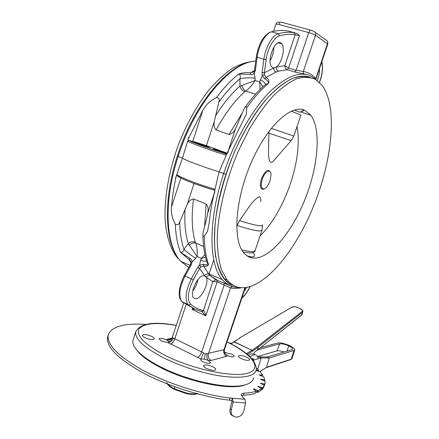 <?xml version="1.0" encoding="UTF-8"?>
<svg xmlns="http://www.w3.org/2000/svg" width="439" height="439" viewBox="0 0 439 439"><rect width="100%" height="100%" fill="white"/><g stroke="black" fill="none" stroke-linecap="round" stroke-linejoin="round"><path stroke-width="0.66" d="M227.166 153.266L226.645 153.074C219.259 150.489 214.803 149.134 213.283 149.013L226.941 153.957M205.573 145.452C198.225 142.884 193.742 141.523 192.123 141.363L196.398 143.163C203.861 145.77 208.371 147.142 209.919 147.274L205.573 145.452M272.657 67.644L271.604 66.739C266.38 61.147 275.127 38.654 280.85 42.962L281.761 43.796C285.515 48.005 281.761 63.633 276.241 67.068L273.738 67.935L272.657 67.644M315.888 79.607C305.1 69.768 290.311 73.28 271.516 90.143C253.533 107.489 234.953 139.366 223.665 173.548L225.997 174.267C206.868 231.024 213.08 280.241 233.597 285.498C230.162 284.302 227.1 282.085 224.411 278.836C220.378 273.058 217.398 265.31 215.467 255.591C214.232 244.825 214.298 232.599 215.664 218.913C218.787 197.144 225.015 174.925 234.349 152.256C244.062 130.487 255.728 111.517 267.812 97.54C275.851 89.194 283.599 83.037 291.052 79.064C298.185 76.381 304.6 75.826 310.296 77.407C298.767 73.126 284.631 79.805 267.905 97.436C251.871 115.237 236.034 143.954 225.997 174.267L219.083 171.83L215.05 189.28L214.029 190.065L213.573 189.961L214.896 190.477L214.528 193.429L214.205 193.303L214.874 190.564M226.897 154.089L227.402 152.547L228.346 151.532L226.859 154.182L225.514 153.694L226.266 155.252L219.083 171.83C203.345 167.023 185.269 160.219 182.487 158.111L187.601 141.215L189.204 140.54C191.64 142.137 210.007 148.81 225.514 153.694M189.204 140.54L187.919 140.074L188.446 138.477L202.834 110.348C205.825 104.751 210.374 100.504 216.487 97.606C218.957 97.732 219.741 99.225 218.847 102.084L214.364 121.301C213.617 124.791 214.188 127.683 216.081 129.988L228.988 134.504C231.902 133.857 234.102 131.892 235.584 128.616L244.298 108.296C245.374 106.704 246.202 106.468 246.795 107.593L246.257 114.25L227.402 152.547M255.498 94.22L245.697 91.087L244.819 91.68C242.284 90.675 240.665 88.826 239.952 86.137L239.908 78.844C244.144 77.752 249.209 77.538 255.114 78.213L255.103 80.529L259.701 81.961L262.33 75.442L262.05 72.649L263.866 59.358C265.354 47.5 272.427 35.065 278.348 33.721C284.044 32.168 289.306 31.849 294.141 32.771L296.956 33.457L299.458 35.625L295.14 34.78L294.141 32.771M215.275 116.357C223.171 103.631 231.397 93.556 239.952 86.137L255.103 80.529C252.474 84.919 249.336 88.437 245.697 91.087C243.755 89.863 242.454 87.932 241.807 85.281M273.854 47.176C273.766 52.027 272.509 56.516 270.067 60.642M317.232 80.485C318.928 76.359 319.641 72.523 319.378 68.978M315.959 79.075L327.818 44.026L315.487 35.263L303.311 71.475C303.075 72.792 303.514 73.686 304.622 74.153L294.778 71.958L287.282 69.719C285.586 68.978 284.774 67.639 284.834 65.685L288.626 68.045L296.111 70.278L303.311 71.475C308.151 72.265 312.294 74.564 315.734 78.378L315.833 79.552M315.136 32.354L325.754 39.823C327.368 40.465 327.949 41.727 327.494 43.604L315.581 79.322M299.458 35.625L288.626 68.045L287.282 69.719L278.578 71.14C276.888 70.432 276.109 69.071 276.241 67.068L284.834 65.685L295.14 34.78C290.377 33.896 285.18 34.237 279.561 35.795C274.095 37.068 267.576 48.553 266.188 59.512L264.355 72.786L264.454 74.701L266.061 77.467L264.733 78.866L262.33 75.442L264.454 74.701M278.578 71.14L276.158 72.001C274.457 71.288 273.651 69.933 273.738 67.935L264.355 72.786L262.05 72.649M276.158 72.001L266.061 77.467C268.619 79.135 269.491 81.078 268.679 83.284C268.306 81.555 266.989 80.085 264.733 78.866M265.447 84.524C265.189 82.982 263.471 81.418 260.3 79.821M246.795 107.593C254.071 97.398 261.364 89.293 268.679 83.284L265.381 84.59C258.406 90.494 251.487 98.243 244.627 107.835M262.939 86.735L259.701 81.961L260.168 89.358M187.919 140.074L206.412 145.66L227.199 153.178M218.847 102.084C225.756 92.47 232.78 84.722 239.908 78.844C240.759 76.71 240.402 75.102 238.838 74.015C242.465 72.72 246.455 72.309 250.806 72.775L253.89 71.722M286.958 30.845L287.578 30.955C282.689 30.017 277.366 30.313 271.609 31.838C265.628 33.155 258.549 45.524 257.117 57.35L255.361 70.602L254.39 73C253.473 74.235 252.173 74.723 250.488 74.465L238.838 74.015C231.309 79.805 223.857 87.668 216.487 97.606M250.488 74.465L250.806 72.775L254.472 70.542M255.361 70.602L254.56 70.114L254 71.579L255.114 78.213M266.188 59.512L263.866 59.358L256.31 56.878L254.571 70.037M296.956 33.457L287.874 30.944M228.017 151.411L228.346 151.532M175.485 178.229L175.929 177.158L175.798 178.349L175.485 178.229L176.434 175.573L177.696 176.061L176.785 175.018L176.829 174.502L182.487 158.111L177.367 156.119C193.725 104.087 229.174 62.717 253.962 61.328M187.958 139.986L188.743 137.259L189.055 137.374M270.605 172.483C268.196 168.4 265.118 170.568 261.364 178.991C259.537 185.708 260.157 189.149 263.213 189.308L264.651 188.638M236.681 226.167L239.579 220.587C245.878 211.916 253.001 199.235 259.372 196.76C260.574 197.407 261.062 199.048 260.832 201.671M260.02 236.072C272.575 223.303 282.667 205.957 290.294 184.045C296.49 165.552 299.074 148.722 298.037 133.544L297.049 126.481M262.27 179.271C260.568 185.516 261.139 188.721 263.976 188.874C266.352 188.057 268.383 185.362 270.067 180.797L271.055 174.519C270.852 168.263 264.739 171.44 262.27 179.271M274.166 160.153L273.135 161.338C269.376 165.179 268.503 157.376 268.459 151.91L268.964 131.327M297.856 111.451L294.262 110.024M133.215 339.61L133.072 340.055C132.161 343.325 133.983 347.298 138.537 351.974C143.295 356.737 150.401 361.571 159.867 366.483C186.893 380.712 227.792 389.475 243.974 385.146C249.764 383.752 252.935 381.387 253.484 378.05M224.614 352.654L225.092 352.896M247.382 384.12L242.811 385.656C226.848 389.931 186.679 381.332 160.125 367.339C150.824 362.51 143.833 357.747 139.147 353.055L134.8 347.419M241.296 358.658C239.288 357.653 238.3 356.786 238.322 356.062C239.392 354.975 242.13 355.349 246.531 357.176C248.54 358.18 249.544 359.053 249.533 359.782C248.485 360.88 245.741 360.507 241.296 358.658M206.533 368.497C204.459 367.421 203.46 366.472 203.526 365.654C204.826 364.337 207.899 364.699 212.745 366.741C214.825 367.811 215.84 368.76 215.785 369.589C214.517 370.922 211.428 370.56 206.533 368.497M144.936 337.684C143.147 336.762 142.307 335.956 142.417 335.27C143.882 334.063 147.005 334.452 151.795 336.433C153.59 337.355 154.44 338.162 154.347 338.853C152.909 340.077 149.77 339.687 144.936 337.684M224.845 353.154L225.668 352.72L231.797 354.169C233.449 354.997 234.261 355.711 234.239 356.32C233.46 357.214 231.271 356.973 227.676 355.579C224.916 354.311 223.863 352.226 224.527 349.329L245.423 287.561M172.571 336.812L172.423 337.986L173.421 338.057L203.449 352.813L205.172 354.086L223.956 349.696C223.253 352.621 224.12 354.838 226.546 356.342L227.676 355.579L226.442 354.953M172.494 337.053L172.093 337.805C170.535 339.77 168.592 340.406 166.282 339.72L168.806 341.504L168.894 341.97L167.791 342.541L161.223 340.999L159.061 338.963C160.065 338.003 162.474 338.255 166.282 339.72L167.72 339.023L171.775 338.239M203.449 352.813L201.067 359.047L204.36 359.118L208.157 360.43L210.616 362.707C209.568 363.772 207.038 363.465 203.032 361.785C201.353 360.918 200.541 360.161 200.601 359.508L201.067 359.047L167.791 342.541C170.354 342.409 172.231 340.916 173.421 338.057M190.938 261.94L190.038 260.426L180.467 252.178L189.939 258.379C191.393 259.197 192.112 260.393 192.084 261.962L191.431 264.492L185.082 276.065L191.344 278.875L197.693 267.247L199.531 265.222L200.552 260.431C203.46 261.161 205.485 261.342 206.632 260.975M175.798 178.349C173.597 188.249 172.181 197.731 171.55 206.802C170.848 212.652 172.099 218.402 175.309 224.055C177.334 225.416 178.805 224.735 179.727 222.019L187.217 204.47C188.644 201.303 190.745 199.465 193.528 198.949L206.138 203.965C207.872 205.962 208.476 208.481 207.954 211.521L206.906 217.7L203.219 231.792L202.895 235.013C203.103 236.231 203.586 236.626 204.327 236.193L207.543 231.413L209.293 222.222C210.182 213.03 211.817 203.389 214.205 193.303M203.317 264.218L203.564 266.012L200.788 266.978L199.531 265.222L203.317 264.218C205.661 264.975 207.4 265.03 208.536 264.388C208.053 266.072 206.396 266.61 203.564 266.012L208.333 273.47L222.216 279.588C208.766 264.552 207.938 220.482 223.665 173.548L219.083 171.83C203.345 167.023 185.269 160.219 182.487 158.111L177.367 156.119C162.496 201.523 164.844 245.247 180.83 261.348L188.792 267.477M208.926 274.145L210.155 275.599C208.552 275.275 207.279 275.868 206.335 277.382L204.717 275.774L203.619 275.626C197.588 275.357 189.242 293.839 193.583 297.9L195.931 298.783C201.605 298.586 209.293 282.7 206.335 277.382L212.833 281.591L215.862 279.758L216.85 279.906M246.844 287.347L244.188 291.205M210.479 275.714L217.206 280.104L217.19 281.843L212.833 281.591L203.449 310.582C204.382 311.196 205.167 312.963 205.82 315.882L201.764 311.449M201.742 311.449L202.236 311.536L203.449 310.582M194.515 308.968L192.233 309.528L193.599 308.365M224.027 283.073L215.862 279.758L210.155 275.599L208.832 274.106C207.153 273.629 205.781 274.183 204.717 275.774L199.597 268.399L193.264 280.022C187.788 291.348 186.904 299.393 190.614 304.156C194.455 307.404 198.647 309.511 203.197 310.477L202.039 311.438C197.27 310.505 192.825 308.376 188.71 305.056L190.614 304.156M192.732 290.925C195.399 287.54 197.144 283.748 197.956 279.544M191.014 262.604L190.038 260.426L191.003 262.313M184.21 275.829L185.082 276.065C179.43 287.545 178.344 296.056 181.828 301.588L179.995 298.772L179.282 295.935L179.249 290.931L180.325 285.334L182.383 279.55L184.21 275.829L190.553 264.278L191.431 264.492M190.553 264.278L191.014 262.506L192.084 261.962L195.673 258.313C190.773 255.064 186.871 252.09 183.968 249.39L188.254 243.59C190.411 241.779 192.754 241.296 195.273 242.158L195.662 243.019C193.489 242.63 191.371 243.321 189.302 245.094L188.254 243.59C185.34 234.223 184.287 222.639 185.099 208.843M190.998 262.857L189.253 259.751L189.939 258.379M177.131 175.688L177.416 175.737M175.929 177.158L176.412 175.666M206.736 261.298L207.493 263.482L208.536 264.388C205.864 256.81 204.464 247.415 204.327 236.193M200.552 260.431L201.353 258.346L205.573 257.281M203.608 246.4L195.662 243.019C197.127 246.806 197.577 251.289 197.018 256.475L201.353 258.346L204.931 254.554M195.673 258.313L197.018 256.475L189.302 245.094M175.309 224.055C175.743 235.194 177.466 244.572 180.467 252.178C182.267 252.387 183.436 251.454 183.968 249.39C181.362 241.851 179.946 232.73 179.727 222.019M193.264 280.022L191.344 278.875C185.686 290.409 184.567 298.937 187.98 304.457L181.828 301.588L182.366 302.114L188.512 304.979C192.419 308.255 196.683 310.373 201.298 311.333L202.039 311.438M197.693 267.247L199.597 268.399L200.788 266.978M233.553 286.93L232.072 286.601L230.53 287.902L217.19 281.843L205.82 315.882L192.233 309.528L192.77 307.898M248.918 256.491L250.115 257.276L250.263 256.799M183.689 303.168L172.132 337.75M207.192 353.625C206.39 356.671 206.851 359.014 208.585 360.649L211.121 360.457C208.624 358.882 207.735 356.578 208.459 353.543L230.53 287.902C233.954 288.675 237.576 288.604 241.39 287.693M224.389 351.913L225.668 352.72L224.521 352.385M244.885 287.616C237.927 288.341 232.011 285.811 227.133 280.033L221.613 270.078C218.891 261.474 217.42 251.02 217.206 238.723C217.898 212.855 225.701 180.149 238.723 150.231L249.336 129.11C257.062 116.165 265.03 105.08 273.239 95.845C281.394 87.882 289.175 82.214 296.583 78.85C303.629 76.82 309.885 76.968 315.35 79.3L322.5 85.786C337.3 106.891 332.564 157.041 315.367 201.638C298.207 246.257 268.86 284.686 244.885 287.616M302.219 109.476L303.475 110.387C303.64 110.919 302.959 111.27 301.423 111.446M304.864 110.304L310.872 115.27C321.353 129.763 318.154 165.898 305.423 198.291C292.753 230.716 271.291 257.49 254.872 258.099C250.428 258.198 246.658 256.365 243.563 252.59C232.604 239.798 235.183 199.322 251.223 162.606C267.153 125.806 291.491 103.807 304.864 110.304M253.1 252.584C255.158 255.246 254.872 256.716 252.244 256.996L247.311 256.019M178.596 258.703L177.822 258.362C171.188 250.378 166.754 237.883 165.245 221.64C163.945 199.191 168.73 170.892 178.854 143.624C187.096 123.068 197.018 105.327 208.607 90.39C216.323 81.402 224.044 74.196 231.759 68.775C239.332 64.445 246.466 61.998 253.16 61.427M243.074 251.959L250.603 252.99L252.359 252.76M294.36 109.991L299.826 112.263L303.475 110.387M227.056 153.601L217.162 150.259L227.04 153.661M225.448 153.227L225.558 152.898M220.334 151.576L220.471 151.159M196.996 142.823L196.26 142.829L200.327 144.338L205.776 145.797L196.913 143.07M201.594 144.733L201.731 144.299M255.591 393.048L256.277 391.028L253.385 388.959M260.777 390.606L261.424 388.559L257.902 386.446M258.017 371.026L258.505 369.978L256.486 368.019M256.178 370.472L260.25 371.871L262.615 374.988L258.966 374.922M264.053 380.745L264.371 379.823L264.816 379.713L263.658 376.777L259.005 374.813M263.718 387.33L264.393 385.376L263.971 384.992L264.338 383.999L264.915 383.955L265.107 381.376L260.64 379.296M263.713 387.346L262.127 389.536L261.2 389.442M261.424 389.508L262.105 387.538L257.956 386.287M262.105 387.538L262.807 387.566L262.127 389.536M264.382 385.398L262.807 387.566M264.338 383.999L260.311 383.181L263.971 384.992M264.909 383.966L264.196 385.952M264.371 379.823L260.684 379.17M264.783 379.801L264.41 380.893M258.313 370.165L256.272 370.132M108.367 334.513L107.731 336.488C105.459 346.113 116.966 358.103 142.252 372.459C167.05 385.793 202.072 396.916 229.268 400.176L229.992 398.052C202.807 394.743 167.775 383.615 142.96 370.313C117.647 355.991 106.117 344.061 108.367 334.513C112.066 326.364 124.544 322.994 145.797 324.416M244.88 399.26L229.992 398.052L232.522 398.409L233.071 402.031L245.61 403.007L244.88 399.26L242.762 397.344L241.231 394.645C241.423 393.75 242.427 393.256 244.232 393.152L243.53 395.204L241.412 395.665M229.268 400.176L231.682 400.412L232.522 398.409M231.682 400.412L231.825 401.356L230.091 408.972L231.331 409.669C230.837 412.106 231.249 414.087 232.56 415.607L235.584 417.006L236.83 417.05C240.309 416.754 242.663 414.581 243.897 410.525L245.61 403.007M233.01 416.035L231.32 414.899C230.009 413.379 229.597 411.403 230.091 408.972M231.331 409.669L233.071 402.031L231.825 401.356M256.217 391.231C253.007 392.263 249.017 392.905 244.232 393.152M255.525 393.24C252.31 394.293 248.315 394.946 243.53 395.204M260.744 390.71L257.753 392.395L256.03 391.961M256.947 392.296L257.633 390.293L253.451 388.773M257.633 390.293L258.445 390.397L257.753 392.395M261.424 388.729L258.445 390.397M166.749 382.583C167.747 384.575 170.206 386.622 174.118 388.724L187.124 393.218C191.717 394.079 195.262 394.118 197.753 393.344M260.607 347.606L277.86 342.985C280.598 342.596 284.516 343.479 289.608 345.647C292.956 347.265 294.673 348.632 294.761 349.746L293.987 350.465L269.31 357.95L261.183 357.895L258.357 358.729M257.847 349.79L279.72 343.852C281.822 343.539 284.834 344.22 288.763 345.888L287.024 351.101M257.583 356.49L277.031 350.86C278.54 350.536 280.883 350.909 284.06 351.985M228.84 342.804L231.49 343.386M257.945 357.242L259.087 356.891L267.247 356.989L269.31 357.95L266.429 367.317L291.271 359.195L292.089 358.411L294.684 349.998M259.087 356.891L261.183 357.895L257.726 369.194M279.72 343.852L277.031 350.86M288.763 345.888C291.326 347.134 292.637 348.182 292.698 349.027L292.089 349.587L267.302 356.995M251.843 358.701L252.886 358.74M250.082 356.88C253.259 354.498 255.624 354.174 257.177 355.914L258.357 358.734L253.654 360.128M248.512 355.431C251.366 353.488 253.528 353.28 254.988 354.811M266.122 367.684L259.723 371.559M174.804 386.775L174.195 389.377M253.512 360.732L253.583 359.217L252.573 359.541M253.369 359.069L252.376 358.372M253.215 360.337L252.886 359.92M233.713 341.827L252.074 350.267L252.535 351.167L247.305 354.405M257.391 350.146L301.812 314.823L302.405 312.392L258.236 347.145L257.457 350.097L254.977 351.699L254.143 352.951M233.746 341.805L240.1 337.937L231.029 343.929M230.782 343.797L234.212 341.822L252.041 350.295L246.367 353.642M258.236 347.145L257.77 346.267L258.225 347.156L252.535 351.167L252.074 350.267L257.77 346.267L301.988 311.608C302.833 310.68 302.197 309.693 300.062 308.644L297.582 307.558C295.249 306.652 293.356 306.532 291.897 307.185L239.606 337.942M254.977 351.699L257.622 349.823L258.225 347.156M294.778 71.958L296.111 70.278L308.749 32.59C311.761 33.463 314.006 34.357 315.487 35.263C315.954 33.304 315.356 31.998 313.687 31.334L310.999 30.264C310.214 29.951 309.462 30.725 308.749 32.59L278.82 24.397L275.917 24.052M310.609 30.159L281.13 22.137C280.291 21.807 279.522 22.559 278.82 24.397M319.438 82.296C322.374 74.251 323.126 67.524 321.699 62.113M307.629 74.839L304.622 74.153M279.561 35.795L278.348 33.721L271.609 31.838L270.528 32.036C263.422 35.394 258.681 43.675 256.31 56.878L256.321 56.801M244.819 91.68C234.569 100.75 224.993 113.52 216.081 129.988M242.037 113.394L228.988 134.504M214.364 121.301L206.412 145.66M235.584 128.616L228.253 150.846M226.266 155.252C209.721 150.083 189.675 142.785 187.601 141.215M202.834 110.348L192.792 141.303M255.75 61.142C231.238 61.449 194.79 103.379 178.135 156.476C163.116 202.181 165.728 245.807 180.83 261.348L189.95 265.37M261.858 230.629L255.059 250.74L252.557 251.629C250.131 251.618 246.515 251.031 241.708 249.851M262.467 225.547L261.929 230.404L259.515 231.018C254.653 230.623 247.152 228.741 237.016 225.372M293.817 136.046L300.913 115.062L291.32 111.127M291.161 140.628L293.817 136.052L271.264 128.347M273.135 161.338L291.156 140.639L268.811 133.171M262.385 224.828C262.972 225.597 262.27 225.926 260.283 225.805C255.838 225.399 248.935 223.66 239.579 220.587M176.33 325.431C156.174 322.056 143.701 323.258 138.916 329.03C136.063 335.725 144.65 344.439 164.674 355.178C192.644 369.468 233.762 377.924 248.26 373.057C263.208 368.403 251.531 353.85 227.018 341.959M227.034 341.904C246.509 351.255 256.283 360.518 256.36 369.698C254.796 376.212 244.21 378.5 224.592 376.558C205.617 374.258 180.983 366.658 162.847 357.45C143.454 347.139 134.444 338.507 135.827 331.566L133.072 340.055M239.535 287.49C232.966 287.726 227.193 285.092 222.216 279.588C226.403 284.543 231.375 287.161 237.126 287.43M176.829 174.502C178.657 176.802 198.466 184.501 215.05 189.28M242.01 297.653C244.957 295.222 247.607 291.54 249.95 286.601M171.55 206.802L180.89 178.009M193.528 198.949C191.316 216.4 191.898 230.799 195.273 242.158M206.138 203.965L204.629 226.332M207.839 212.783L214.067 193.879M187.217 204.47L194.065 183.502M181.768 301.527L192.277 307.717M229.471 285.471L224.181 283.188L224.153 284.927L201.649 352.067C200.513 355.025 199.114 356.847 197.44 357.538M213.573 189.961C198.027 185.439 179.891 178.377 177.696 176.061M167.72 339.023L170.639 339.237M172.423 337.986L171.051 340.154L168.806 341.504M186.054 304.798L174.782 338.864C173.668 341.772 172.247 343.539 170.508 344.171M205.172 354.086L204.36 359.118M226.546 356.342L211.121 360.457M244.957 287.611L223.956 349.696L224.527 349.329M226.963 153.891L225.064 153.315C215.576 150.347 209.985 147.691 219.544 150.731L227.15 153.326M202.088 144.294C211.302 147.669 210.588 147.685 199.959 144.349C190.773 140.968 191.486 140.952 202.088 144.294M262.006 376.036L262.313 375.158M187.124 393.218L186.685 393.668M290.843 359.585L291.271 359.195L293.987 350.465M253.769 353.982L254.093 353.082M302.213 314.291L301.67 315.065L302.789 311.92M257.408 350.135L301.62 315.103M300.062 308.644L300.205 308.639C301.966 309.407 302.85 310.4 302.861 311.613L302.405 312.392L301.988 311.608M300.144 308.612L297.582 307.558M291.897 307.185L239.656 337.92M327.532 41.568L327.834 43.971M279.325 22.12C277.7 21.835 276.565 22.471 275.922 24.019L273.513 31.323M278.299 42.808L281.761 43.796M246.257 114.25L245.983 115.073M275.687 30.939L271.434 31.8M321.847 61.663C323.263 67.672 322.495 74.581 319.532 82.389M208.986 274.21L213.766 259.828M254.993 250.965C254.867 251.931 253.671 252.562 251.41 252.864M263.976 188.874L263.213 189.308M242.811 385.656L243.974 385.146M201.622 311.432L202.236 311.536M203.734 275.621L205.803 276.537M206.895 261.787L207.493 263.482M202.895 235.013C203.07 246.147 204.607 255.641 207.499 263.482M207.724 213.689L207.954 211.521M207.543 231.413L207.779 230.684M232.072 286.601L231.776 286.42M214.029 190.065C197.813 185.225 178.964 178.366 176.785 175.018M139.147 353.055L138.537 351.974M176.352 325.37C153.88 321.233 140.376 323.296 135.827 331.566M241.851 298.108C244.957 295.491 247.706 291.639 250.093 286.557M224.411 278.836L227.133 280.033M300.479 111.929L310.872 115.27M214.468 149.458L214.023 149.441M209.024 147.169L208.684 146.933M193.308 141.808L192.875 141.792M262.632 375.098L262.275 376.135M258.533 370.099L258.198 371.081M261.457 388.702L260.782 390.65M232.56 415.607L231.32 414.899M256.305 391.171L255.624 393.152M167.221 383.922C170.107 387.45 171.067 387.423 174.107 389.327L186.8 393.739C191.206 394.573 194.696 394.601 197.27 393.821M266.232 367.619L259.893 371.63M292.028 358.636L290.997 359.53L266.133 367.679M253.813 353.999L254.165 353.022M297.664 307.525C295.227 306.559 293.175 306.444 291.491 307.168"/></g></svg>
